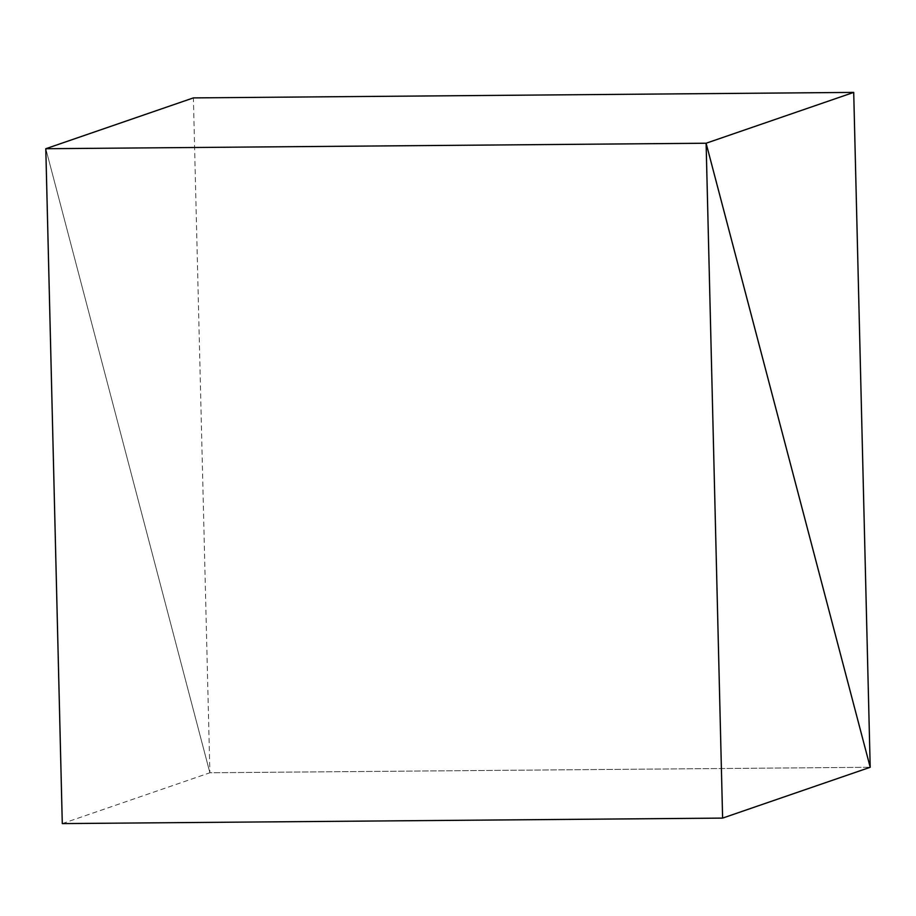 <?xml version="1.0" encoding="UTF-8"?>
<svg xmlns="http://www.w3.org/2000/svg" width="916" height="916" viewBox="0 0 916 916"><rect width="100%" height="100%" fill="white"/><g stroke="black" fill="none" stroke-linecap="round" stroke-linejoin="round"><path stroke-width="0.69" stroke-dasharray="4.58 3.44" d="M62.288 823.598L209.89 772.772L45.8 148.724L209.89 772.772L870.2 767.276L209.89 772.772L193.391 97.898"/><path stroke-width="1.37" d="M853.712 92.401L193.391 97.898L45.8 148.724L62.288 823.598L722.61 818.102L870.2 767.276L853.712 92.401L706.11 143.228L45.8 148.724L706.11 143.228L870.2 767.276L706.11 143.228L722.61 818.102"/></g></svg>
